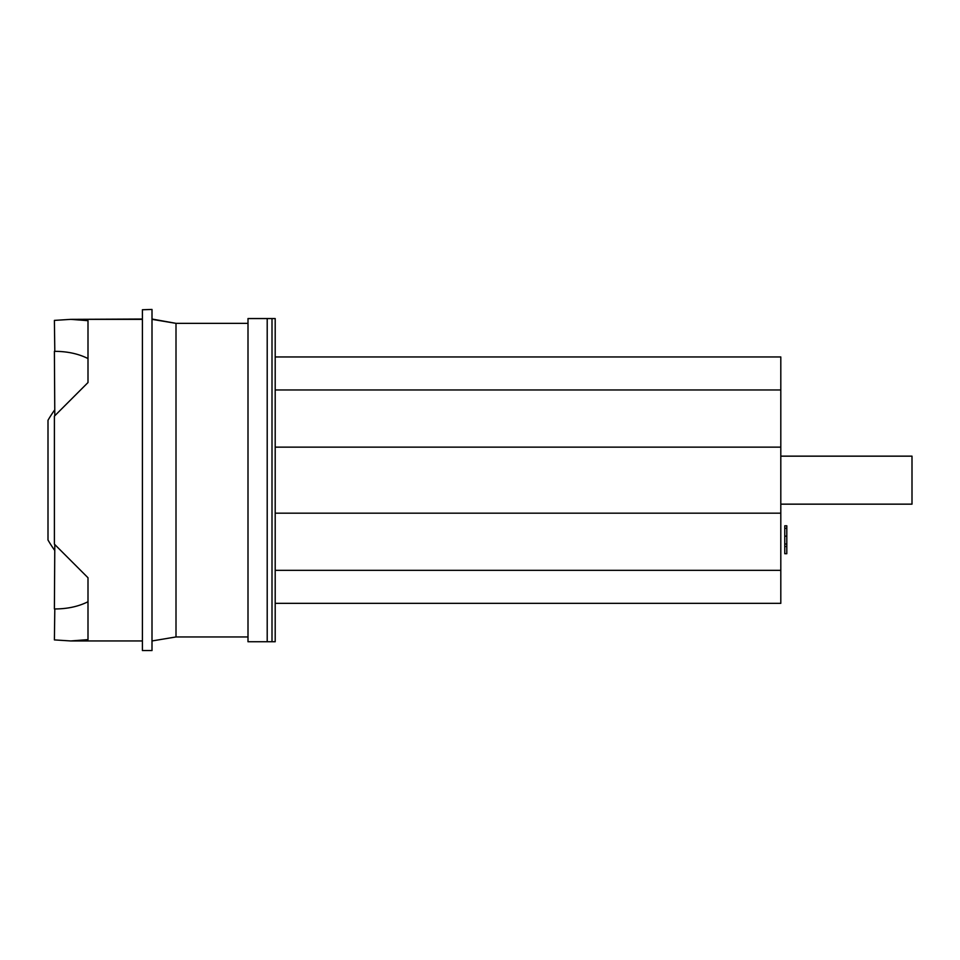 <?xml version="1.0" encoding="UTF-8"?>
<svg xmlns="http://www.w3.org/2000/svg" width="960" height="960" viewBox="0 0 960 960"><rect width="100%" height="100%" fill="white"/><g stroke="black" fill="none" stroke-linecap="round" stroke-linejoin="round"><path stroke-width="1.44" d="M248.004 480.156L248.004 641.748L272.004 641.748L272.004 318.552L248.004 318.552L248.004 480.156M87.996 601.74C78.468 606.516 67.404 608.928 54.804 608.952L54.396 639.9L70.8 640.956L87.996 639.624L87.996 577.752L54.396 544.152L54.396 416.148L87.996 382.548L87.996 320.676L70.8 319.356L54.396 320.4L54.804 351.348C67.404 351.384 78.468 353.784 87.996 358.56M54.396 608.952L54.804 544.548M54.804 415.752L54.396 351.348M48 420.288L48 540.012A120 120 0 0 0 54.396 549.972A120 120 0 0 1 48 540.012L48 420.288A120 120 0 0 1 54.396 410.34A120 120 0 0 0 48 420.288M248.004 636.948L176.004 636.948L176.004 323.352L152.004 319.356M152.004 309.444L142.404 309.756L152.004 309.444M142.404 319.032L70.8 319.356M142.404 319.356L87.996 319.356M152.004 309.756L152.004 650.556L142.404 650.556L142.404 309.756M275.196 603.348L780.804 603.348L780.804 504.156L912 504.156L912 456.156L780.804 456.156L780.804 356.952L275.196 356.952M275.196 570.336L780.804 570.336M275.196 513.168L780.804 513.168M275.196 447.144L780.804 447.144M275.196 389.964L780.804 389.964M275.196 480.156L275.196 318.552L267.204 318.552L267.204 641.748L275.196 641.748L275.196 480.156M786.804 544.02L786.804 546.504L784.776 546.504L784.776 525.792L786.804 525.792L786.804 544.02L784.776 544.02M786.804 546.504L786.804 553.704L784.776 553.704L784.776 546.504M786.804 553.704L784.776 553.704M780.804 504.156L780.804 456.156M786.804 536.172L784.776 536.172M786.804 528.276L784.776 528.276M175.896 323.328L152.004 319.032M142.404 640.956L70.8 640.956M176.004 636.948L152.004 640.956M248.004 323.352L176.004 323.352"/></g></svg>
